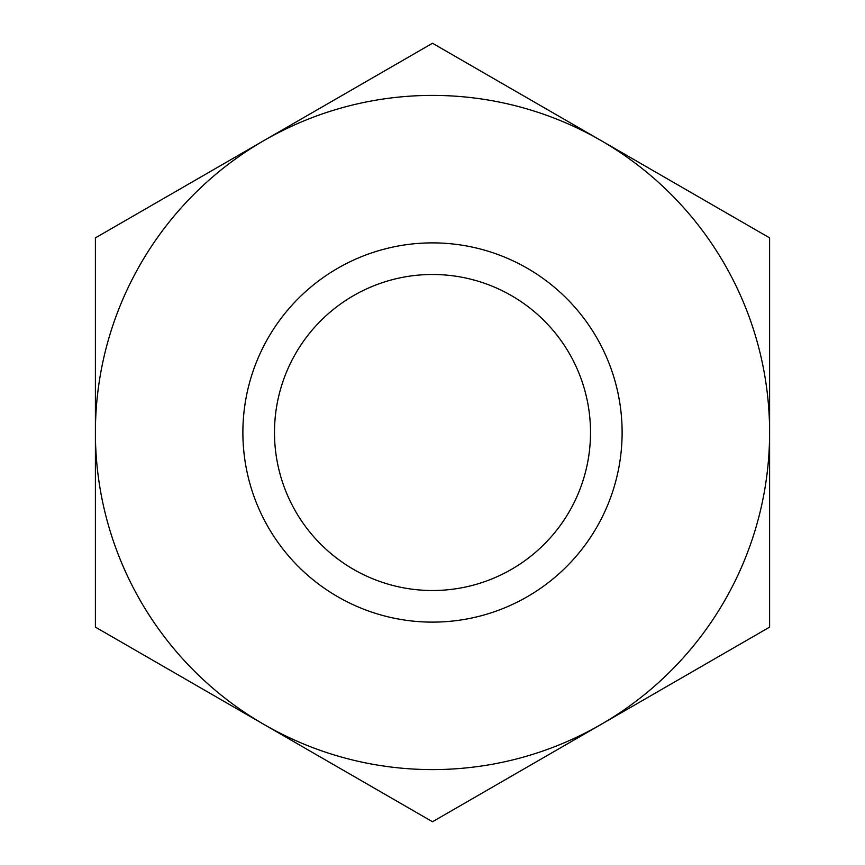 <?xml version="1.0" encoding="UTF-8"?>
<svg xmlns="http://www.w3.org/2000/svg" width="865" height="865" viewBox="0 0 865 865"><rect width="100%" height="100%" fill="white"/><g stroke="black" fill="none" stroke-linecap="round" stroke-linejoin="round"><path stroke-width="1.3" d="M432.5 274.486A158.014 158.014 0 0 1 590.514 432.5A158.014 158.014 0 0 1 432.5 590.514A158.014 158.014 0 0 1 274.486 432.5A158.014 158.014 0 0 1 432.5 274.486M263.955 724.438L432.5 821.75L769.601 627.125L769.601 237.875L432.5 43.25L95.399 237.875L95.399 627.125L432.5 821.75L769.601 627.125L769.601 237.875L432.5 43.25L263.955 140.562A337.101 337.101 0 0 1 769.601 432.5A337.101 337.101 0 0 1 263.955 724.438A337.101 337.101 0 0 1 95.399 432.5L95.399 627.125L263.955 724.438M95.399 337.685L95.399 482.746M769.601 434.879L769.601 477.058M432.5 242.881A189.619 189.619 0 0 1 622.119 432.5A189.619 189.619 0 0 1 432.5 622.119A189.619 189.619 0 0 1 242.881 432.5A189.619 189.619 0 0 1 432.5 242.881M95.399 237.875L95.399 432.5A337.101 337.101 0 0 1 263.955 140.562L95.399 237.875"/></g></svg>
